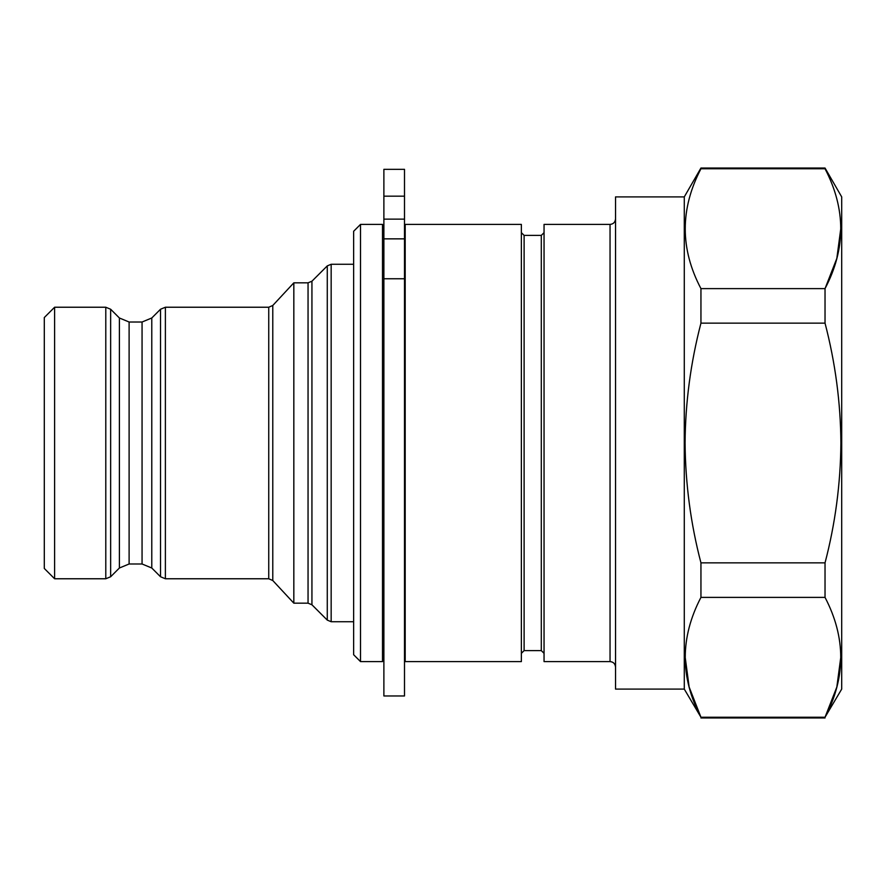 <?xml version="1.0" encoding="UTF-8"?>
<svg xmlns="http://www.w3.org/2000/svg" width="886" height="886" viewBox="0 0 886 886"><rect width="100%" height="100%" fill="white"/><g stroke="black" fill="none" stroke-linecap="round" stroke-linejoin="round"><path stroke-width="1.33" d="M383.882 695.964L383.882 238.855L404.503 238.855L404.503 695.964L383.882 695.964M840.903 656.338L836.838 687.038L825.032 717.239L841.7 689.098L841.7 196.902L825.032 168.03L700.948 168.03L700.948 168.761L825.032 168.761L825.032 168.03M685.077 656.338L689.142 687.038L700.948 717.239L825.032 717.239C845.975 677.502 845.975 637.543 825.032 597.385L825.032 562.854C835.265 523.781 840.559 483.822 840.903 443C840.626 402.643 835.332 362.684 825.032 323.146L825.032 288.615L700.948 288.615C680.005 248.866 680.005 208.919 700.948 168.761M684.28 689.098L684.28 196.902L615.537 196.902L615.537 689.098L684.28 689.098L700.948 717.239C680.005 677.502 680.005 637.543 700.948 597.385L700.948 562.854C690.715 523.781 685.421 483.822 685.077 443C685.354 402.643 690.648 362.684 700.948 323.146L700.948 288.615M610.044 224.402L610.044 661.598L544.048 661.598L544.048 224.402L610.044 224.402C613.356 224.103 615.183 222.275 615.537 218.908M353.636 654.721L353.636 231.279L360.513 224.402L360.513 661.598L353.636 654.721M360.513 661.598L382.508 661.598L382.508 224.402L360.513 224.402M521.367 661.598L521.367 224.402L405.19 224.402L405.19 661.598L521.367 661.598M311.938 604.784L327.277 620.111L327.277 265.889L311.938 281.216L311.938 604.784L308.051 603.167L293.831 603.167L293.831 282.833L272.777 305.482L268.746 307.232L165.383 307.232L160.521 309.247L160.521 576.753L151.783 568.015L151.783 317.985L160.521 309.247M54.611 443L54.611 307.232L105.788 307.232L105.788 578.768L54.611 578.768L54.611 443M54.611 578.768L44.3 568.458L44.3 317.542L54.611 307.232M700.948 597.385L825.032 597.385M825.032 562.854L700.948 562.854M700.948 323.146L825.032 323.146M840.903 227.702L836.838 258.402L825.032 288.615C845.975 248.866 845.975 208.919 825.032 168.761M383.882 238.855L383.882 219.141L404.503 219.141L404.503 238.855M404.503 219.141L404.503 169.326L383.882 169.326L383.882 196.171L404.503 196.171M383.882 219.141L383.882 196.171M383.882 278.758L404.503 278.758M541.302 235.399L524.113 235.399L524.113 650.601L541.302 650.601L541.302 235.399L544.048 232.653M268.746 307.232L268.746 578.768L272.777 580.518L272.777 305.482M268.746 578.768L165.383 578.768L165.383 307.232M151.783 568.015L142.059 563.983L142.059 322.017L129.112 322.017L119.388 317.985L110.65 309.247L105.788 307.232M142.059 563.983L129.112 563.983L129.112 322.017M129.112 563.983L119.388 568.015L119.388 317.985M119.388 568.015L110.65 576.753L110.65 309.247M353.636 621.728L331.165 621.728L331.165 264.272L327.277 265.889M308.051 603.167L308.051 282.833L293.831 282.833M383.882 235.034L382.508 232.653M404.503 234.469L405.19 232.653M524.113 235.399L521.367 232.653M353.636 264.272L331.165 264.272M311.938 281.216L308.051 282.833M331.165 621.728L327.277 620.111M110.65 576.753L105.788 578.768M151.783 317.985L142.059 322.017M165.383 578.768L160.521 576.753M272.777 580.518L293.831 603.167M524.113 650.601L521.367 653.347M404.503 651.531L405.19 653.347M383.882 650.966L382.508 653.347M541.302 650.601L544.048 653.347M610.044 661.598C613.356 661.897 615.183 663.725 615.537 667.092M684.28 196.902L700.948 168.03M825.032 717.97L700.948 717.97"/></g></svg>
